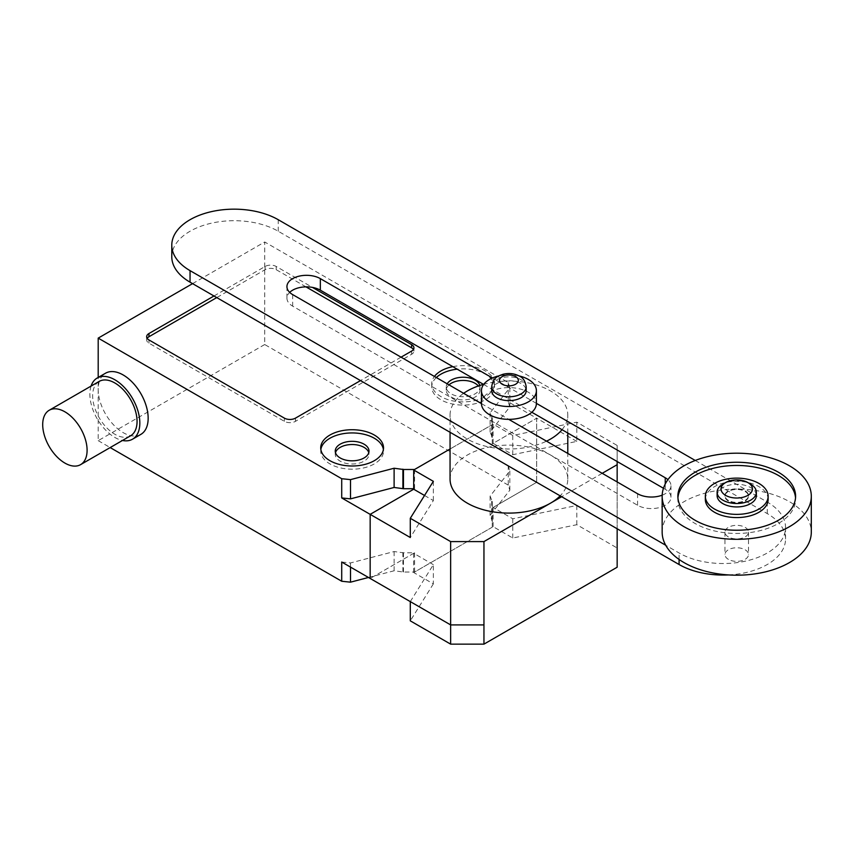 <?xml version="1.0" encoding="UTF-8"?>
<svg xmlns="http://www.w3.org/2000/svg" width="854" height="854" viewBox="0 0 854 854"><rect width="100%" height="100%" fill="white"/><g stroke="black" fill="none" stroke-linecap="round" stroke-linejoin="round"><path stroke-width="0.64" stroke-dasharray="4.27 3.2" d="M663.462 488.264L665.245 489.299A19.567 11.294 180 0 1 670.966 497.284A19.567 11.294 180 0 1 658.893 507.714A19.567 11.294 180 0 1 637.575 505.269L292.666 306.138A19.567 11.294 180 0 1 286.933 298.153A19.567 11.294 180 0 1 289.677 292.388M728.494 574.923A62.363 36.007 0 0 0 785.541 539.055A62.363 36.007 0 0 0 767.276 513.596L278.244 231.253A62.363 36.007 0 0 0 210.276 223.449A62.363 36.007 0 0 0 171.782 256.712M483.652 384.449L531.807 412.258M536.397 403.366L492.427 377.98M481.453 403.6L508.728 419.346M695.252 460.477L767.276 502.056A62.363 36.007 180 0 1 785.541 527.516A62.363 36.007 180 0 1 747.047 560.779A62.363 36.007 180 0 1 679.079 552.976L665.714 545.258M662.192 495.171A19.567 11.294 0 0 0 670.966 485.745A19.567 11.294 0 0 0 667.913 479.681M728.409 501.052A11.775 6.8 180 0 1 724.961 496.249A11.775 6.8 180 0 1 732.23 489.972A11.775 6.8 180 0 1 745.062 491.445A11.775 6.8 180 0 1 748.51 496.249A11.775 6.8 180 0 1 741.24 502.526A11.775 6.8 180 0 1 728.409 501.052M728.409 500.412A11.775 6.8 180 0 1 724.961 495.608A11.775 6.8 180 0 1 732.23 489.331A11.775 6.8 180 0 1 745.062 490.804A11.775 6.8 180 0 1 748.51 495.608A11.775 6.8 180 0 1 741.24 501.885A11.775 6.8 180 0 1 728.409 500.412M717.114 495.608A19.621 11.326 180 0 1 729.22 485.136A19.621 11.326 180 0 1 750.613 487.591A19.621 11.326 180 0 1 756.356 495.608M722.858 484.154A19.621 11.326 180 0 1 750.613 484.154M728.409 559.37A11.775 6.8 180 0 1 724.961 554.566A11.775 6.8 180 0 1 732.23 548.289A11.775 6.8 180 0 1 745.062 549.762A11.775 6.8 180 0 1 748.51 554.566A11.775 6.8 180 0 1 741.24 560.843A11.775 6.8 180 0 1 728.409 559.37M728.409 536.942A11.775 6.8 180 0 1 724.961 532.138A11.775 6.8 180 0 1 732.23 525.861A11.775 6.8 180 0 1 745.062 527.334A11.775 6.8 180 0 1 748.51 532.138A11.775 6.8 180 0 1 741.24 538.415A11.775 6.8 180 0 1 728.409 536.942M662.16 532.138A74.565 43.052 180 0 1 708.201 492.363A74.565 43.052 180 0 1 789.459 501.693A74.565 43.052 180 0 1 811.3 532.138M677.927 497.85A58.873 33.989 0 0 0 677.862 499.451A58.873 33.989 0 0 0 714.2 530.857A58.873 33.989 0 0 0 778.357 523.481A58.873 33.989 0 0 0 795.597 499.451A58.873 33.989 0 0 0 795.533 497.85M768.13 499.451A31.395 18.126 0 0 0 748.744 482.702A31.395 18.126 0 0 0 714.531 486.631A31.395 18.126 0 0 0 705.34 499.451M519.051 375.92A27.477 15.863 0 0 0 498.8 375.92M481.453 403.483A27.477 15.863 180 0 1 498.416 388.826A27.477 15.863 180 0 1 528.348 392.264A27.477 15.863 180 0 1 536.397 403.483M576.802 441.39L536.675 418.225L492.267 443.856L492.267 437.451L490.1 432.049L509.827 406.878L508.237 401.807L536.675 418.225L536.675 482.307L508.237 465.889L509.827 470.96L490.1 496.131L492.267 501.533L492.267 507.949L536.675 482.307L493.132 507.447L512.784 518.794L576.802 505.483L617.154 528.775L536.675 482.307L536.675 418.225L493.132 443.354L512.784 454.702L576.802 441.39L576.802 422.164L617.154 445.457L617.154 461.534M424.534 495.469L433.352 500.561L410.294 537.518M410.294 601.611L433.352 564.654L433.352 583.88L413.699 572.532L493.132 526.672L512.784 538.02L576.802 524.708L617.154 548.001L617.154 445.457M433.352 564.654L413.699 553.307L370.166 578.446L414.564 552.805L403.462 552.805L394.11 551.556L350.514 562.946L341.717 562.028M433.352 583.88L410.294 620.837M413.699 572.532L413.699 553.307M576.802 524.708L576.802 505.483M512.784 538.02L512.784 518.794M617.154 548.001L617.154 567.227M493.132 526.672L493.132 507.447M602.209 473.319L561.665 496.718M192.577 283.635L264.708 241.981L508.237 382.571L509.827 387.652L490.1 412.813L492.267 418.225L492.267 424.63L450.058 449.001L493.132 424.128L512.784 435.476L576.802 422.164M433.352 500.561L433.352 481.336M493.132 443.354L493.132 424.128M512.784 454.702L512.784 435.476M617.154 528.754L617.154 481.944M491.658 390.662A17.272 9.97 180 0 1 502.312 381.46A17.272 9.97 180 0 1 521.132 383.617A17.272 9.97 180 0 1 526.192 390.662M562.017 429.701A58.873 33.989 0 0 0 567.793 415.023A58.873 33.989 0 0 0 550.552 390.983A58.873 33.989 0 0 0 483.492 384.364M463.626 393.31A58.873 33.989 0 0 0 450.058 415.023A58.873 33.989 0 0 0 467.298 439.052A58.873 33.989 0 0 0 546.528 441.166M450.058 479.105A58.873 33.989 180 0 1 486.396 447.709A58.873 33.989 180 0 1 550.552 455.075A58.873 33.989 180 0 1 567.793 479.105A58.873 33.989 180 0 1 560.16 495.854M130.555 435.807A31.395 18.126 60 0 1 106.355 427.395A31.395 18.126 60 0 1 92.648 395.797A31.395 18.126 60 0 1 99.16 381.418M91.068 386.093A35.324 20.389 -120 0 0 89.873 394.196A35.324 20.389 -120 0 0 122.464 440.472M140.835 434.398A35.324 20.389 60 0 1 113.625 424.929A35.324 20.389 60 0 1 98.199 389.381A35.324 20.389 60 0 1 105.522 373.219M436.319 377.543A31.395 18.126 0 0 0 431.729 386.979A31.395 18.126 0 0 0 440.931 399.789A31.395 18.126 0 0 0 485.328 399.789A31.395 18.126 0 0 0 494.53 386.979A31.395 18.126 0 0 0 457.189 369.174M452.812 366.654A31.395 18.126 180 0 1 494.53 383.777A31.395 18.126 180 0 1 485.328 396.587A31.395 18.126 180 0 1 440.931 396.587A31.395 18.126 180 0 1 431.729 383.777A31.395 18.126 180 0 1 434.419 376.443M448.99 384.855A16.877 9.746 0 0 0 446.247 390.182A16.877 9.746 0 0 0 451.2 397.067A16.877 9.746 0 0 0 475.059 397.067A16.877 9.746 0 0 0 480.001 390.182A16.877 9.746 0 0 0 478.347 385.976M479.809 385.485A16.877 9.746 180 0 1 480.001 386.979A16.877 9.746 180 0 1 469.583 395.978A16.877 9.746 180 0 1 451.2 393.865A16.877 9.746 180 0 1 446.247 386.979A16.877 9.746 180 0 1 447.176 383.809M320.848 449.46A31.395 18.126 0 0 0 320.73 451.061A31.395 18.126 0 0 0 329.922 463.882A31.395 18.126 0 0 0 374.33 463.882A31.395 18.126 0 0 0 383.521 451.061A31.395 18.126 0 0 0 383.393 449.46M335.473 452.663A16.877 9.746 0 0 0 335.248 454.275A16.877 9.746 0 0 0 340.191 461.16A16.877 9.746 0 0 0 364.06 461.16A16.877 9.746 0 0 0 369.003 454.275A16.877 9.746 0 0 0 368.768 452.663M147.166 338.344A7.846 4.537 0 0 0 146.653 339.945A7.846 4.537 0 0 0 148.948 343.148L284.382 421.332A7.846 4.537 0 0 0 295.484 421.332L411.639 354.271A7.846 4.537 0 0 0 413.934 351.069A7.846 4.537 0 0 0 413.432 349.467M401.049 357.175L360.516 380.585M305.967 286.859L276.205 269.683A7.846 4.537 0 0 0 265.103 269.683L216.756 297.587M213.98 295.986L265.103 266.469A7.846 4.537 180 0 1 276.205 266.469L312.436 287.392M413.699 488.723L414.564 488.723L413.699 489.214M509.827 406.878L509.827 387.652M508.237 401.807L508.237 382.571M490.1 432.049L490.1 412.813M491.701 437.12L491.701 417.894M492.267 437.451L492.267 418.225M492.267 443.856L492.267 424.63M414.564 488.723L414.564 469.497M368.48 577.475L394.11 570.782L403.462 572.031L414.564 572.031L492.267 527.174L492.267 520.759L490.1 515.357L509.827 490.196L508.237 485.115L508.237 465.889M508.237 485.115L264.708 344.525L264.708 241.981M509.827 490.196L509.827 470.96M490.1 515.357L490.1 496.131M491.701 520.428L491.701 501.202M492.267 520.759L492.267 501.533M492.267 527.174L492.267 507.949M414.564 572.031L414.564 552.805M403.462 572.031L403.462 552.805M402.896 571.7L402.896 552.474M394.11 570.782L394.11 551.556M350.514 567.099L350.514 562.946M264.708 344.525L98.199 440.653L98.199 377.436M98.199 440.653L110.177 447.571M292.666 294.598L292.666 306.138M278.244 231.253L278.244 219.713M665.245 489.299L665.245 484.015M637.575 505.269L637.575 493.729M767.276 513.596L767.276 502.056M679.079 559.445L679.079 552.976M526.192 386.819A17.272 9.97 0 0 0 521.132 379.774A17.272 9.97 0 0 0 502.312 377.607A17.272 9.97 0 0 0 491.658 386.819M295.484 418.129L295.484 421.332M411.639 351.069L411.639 354.271M276.205 266.469L276.205 269.683M265.103 266.469L265.103 269.683M148.948 339.945L148.948 343.148M284.382 418.129L284.382 421.332M286.933 298.153L286.933 286.613M670.966 497.284L670.966 485.745M785.541 539.055L785.541 527.516M724.961 495.608L724.961 496.249M724.961 532.138L724.961 554.566M795.597 496.249L795.597 499.451M677.862 496.249L677.862 499.451M748.51 532.138L748.51 554.566M748.51 495.608L748.51 496.249M450.058 432.284L450.058 415.023M567.793 479.105L567.793 453.442M567.793 433.031L567.793 415.023M431.729 383.777L431.729 386.979M446.247 386.979L446.247 390.182M383.521 447.859L383.521 451.061M369.003 451.061L369.003 454.275M413.934 347.866L413.934 351.069M146.653 336.743L146.653 339.945M335.248 451.061L335.248 454.275M320.73 447.859L320.73 451.061M480.001 386.979L480.001 390.182M494.53 383.777L494.53 386.979"/><path stroke-width="1.28" d="M289.677 292.388A19.567 11.294 180 0 1 320.335 290.168L483.652 384.449M492.427 377.98L320.335 278.628A19.567 11.294 0 0 0 299.007 276.184A19.567 11.294 0 0 0 286.933 286.613A19.567 11.294 0 0 0 292.666 294.598L481.453 403.6M665.714 545.258L190.047 270.633A62.363 36.007 180 0 1 171.782 245.173A62.363 36.007 180 0 1 210.276 211.909A62.363 36.007 180 0 1 278.244 219.713L695.252 460.477M171.782 245.173L171.782 256.712A62.363 36.007 0 0 0 190.047 282.172L679.079 564.515A62.363 36.007 0 0 0 728.494 574.923M531.807 412.258L663.462 488.264M667.913 479.681A19.567 11.294 0 0 0 665.245 477.76L536.397 403.366M508.728 419.346L637.575 493.729A19.567 11.294 0 0 0 662.192 495.171M750.613 484.154L747.837 482.553L750.613 484.154A19.621 11.326 180 0 1 756.356 492.171L756.356 495.608A19.621 11.326 180 0 1 744.24 506.07A19.621 11.326 180 0 1 722.858 503.614A19.621 11.326 180 0 1 717.114 495.608L717.114 492.171A19.621 11.326 180 0 1 722.858 484.154L725.633 482.553A15.703 9.063 180 0 1 747.837 482.553L747.837 482.553A15.703 9.063 180 0 1 747.837 495.373A15.703 9.063 180 0 1 725.633 495.373A15.703 9.063 180 0 1 725.633 482.553M756.356 492.171A19.621 11.326 180 0 1 744.24 502.632A19.621 11.326 180 0 1 722.858 500.177A19.621 11.326 180 0 1 717.114 492.171M811.3 496.249L811.3 532.138A74.565 43.052 180 0 1 765.269 571.913A74.565 43.052 180 0 1 684.001 562.583A74.565 43.052 180 0 1 662.16 532.138L662.16 496.249A74.565 43.052 180 0 1 708.201 456.474A74.565 43.052 180 0 1 789.459 465.804A74.565 43.052 180 0 1 811.3 496.249A74.565 43.052 180 0 1 765.269 536.024A74.565 43.052 180 0 1 684.001 526.694A74.565 43.052 180 0 1 662.16 496.249M795.533 497.85A58.873 33.989 0 0 0 757.968 467.757A58.873 33.989 0 0 0 695.103 475.422A58.873 33.989 0 0 0 677.927 497.85M695.103 472.219A58.873 33.989 180 0 1 759.259 464.843A58.873 33.989 180 0 1 795.597 496.249A58.873 33.989 180 0 1 778.357 520.278A58.873 33.989 180 0 1 714.2 527.644A58.873 33.989 180 0 1 677.862 496.249A58.873 33.989 180 0 1 695.103 472.219M705.34 496.249L705.34 499.451A31.395 18.126 0 0 0 724.715 516.2A31.395 18.126 0 0 0 758.928 512.272A31.395 18.126 0 0 0 768.13 499.451L768.13 496.249A31.395 18.126 0 0 0 748.744 479.5A31.395 18.126 0 0 0 714.531 483.428A31.395 18.126 0 0 0 705.34 496.249A31.395 18.126 0 0 0 724.715 512.998A31.395 18.126 0 0 0 758.928 509.069A31.395 18.126 0 0 0 768.13 496.249M498.8 375.92A27.477 15.863 0 0 0 481.453 390.662A27.477 15.863 0 0 0 489.502 401.882A27.477 15.863 0 0 0 519.435 405.319A27.477 15.863 0 0 0 536.397 390.662A27.477 15.863 0 0 0 528.348 379.454A27.477 15.863 0 0 0 519.051 375.92M536.397 390.662L536.397 403.483A27.477 15.863 180 0 1 519.435 418.14A27.477 15.863 180 0 1 489.502 414.702A27.477 15.863 180 0 1 481.453 403.483L481.453 390.662M424.534 495.469L413.699 489.214L413.699 469.988L450.058 449.001L414.564 469.497L403.462 469.497L394.11 468.238L350.514 479.628L341.717 478.71L98.199 338.12L192.577 283.635M561.665 496.718L483.951 541.596L450.645 541.596L410.294 518.293L410.294 537.518L370.166 514.354L413.699 489.214L370.156 514.354L341.717 497.935L350.514 498.864L394.11 487.463L403.462 488.723L413.699 488.723M110.177 447.571L341.717 581.254L341.717 562.028L410.294 601.611L410.294 620.837L450.645 644.14L483.951 644.14L617.154 567.227L617.154 528.754M483.951 644.14L483.951 624.914L450.645 624.914L410.294 601.611L450.645 624.914L450.645 541.596M483.951 541.596L483.951 624.904L450.645 624.904L450.645 644.14M617.154 461.534L617.154 464.693L602.209 473.319M410.294 518.293L433.352 481.336L413.699 469.988M370.166 578.446L370.166 514.354L370.156 578.446M617.154 481.944L617.154 464.693M526.192 386.819L526.192 390.662A17.272 9.97 180 0 1 515.528 399.875A17.272 9.97 180 0 1 496.718 397.718A17.272 9.97 180 0 1 491.658 390.662L491.658 386.819A17.272 9.97 0 0 0 496.718 393.875A17.272 9.97 0 0 0 515.528 396.032A17.272 9.97 0 0 0 526.192 386.819C525.317 381.247 523.086 377.692 519.51 376.176C514.375 373.454 508.835 372.835 502.91 374.308C498.448 376.08 493.324 376.806 491.658 386.819M483.492 384.364A58.873 33.989 0 0 0 463.626 393.31M560.16 495.854A58.873 33.989 180 0 1 467.298 503.145A58.873 33.989 180 0 1 450.058 479.105L450.058 432.284M546.528 441.166A58.873 33.989 0 0 0 562.017 429.701M87.097 450.271A31.395 18.126 -120 0 0 73.401 418.673A31.395 18.126 -120 0 0 49.201 410.262A31.395 18.126 -120 0 0 42.7 424.63A31.395 18.126 -120 0 0 56.407 456.228A31.395 18.126 -120 0 0 80.596 464.64A31.395 18.126 -120 0 0 87.097 450.271M49.201 410.262L99.16 381.418A31.395 18.126 60 0 1 123.35 389.83A31.395 18.126 60 0 1 137.056 421.428A31.395 18.126 60 0 1 130.555 435.807L80.596 464.64M122.464 440.472A35.324 20.389 -120 0 0 132.509 439.202A35.324 20.389 -120 0 0 139.832 423.029A35.324 20.389 -120 0 0 124.406 387.481A35.324 20.389 -120 0 0 97.196 378.023A35.324 20.389 -120 0 0 91.068 386.093M97.196 378.023L105.522 373.219A35.324 20.389 60 0 1 132.733 382.677A35.324 20.389 60 0 1 148.158 418.225A35.324 20.389 60 0 1 140.835 434.398L132.509 439.202M457.189 369.174A31.395 18.126 0 0 0 440.931 374.159A31.395 18.126 0 0 0 436.319 377.543M434.419 376.443A31.395 18.126 180 0 1 440.931 370.956A31.395 18.126 180 0 1 452.812 366.654M478.347 385.976A16.877 9.746 0 0 0 475.059 383.297A16.877 9.746 0 0 0 448.99 384.855M447.176 383.809A16.877 9.746 180 0 1 475.059 380.083A16.877 9.746 180 0 1 479.809 385.485M383.393 449.46A31.395 18.126 0 0 0 374.33 438.251A31.395 18.126 0 0 0 341.408 434.024A31.395 18.126 0 0 0 320.848 449.46M374.33 435.038A31.395 18.126 180 0 1 383.521 447.859A31.395 18.126 180 0 1 374.33 460.68A31.395 18.126 180 0 1 329.922 460.68A31.395 18.126 180 0 1 320.73 447.859A31.395 18.126 180 0 1 340.106 431.11A31.395 18.126 180 0 1 374.33 435.038M368.768 452.663A16.877 9.746 0 0 0 357.271 444.987A16.877 9.746 0 0 0 340.191 447.379A16.877 9.746 0 0 0 335.473 452.663M340.191 444.176A16.877 9.746 180 0 1 358.584 442.062A16.877 9.746 180 0 1 369.003 451.061A16.877 9.746 180 0 1 364.06 457.957A16.877 9.746 180 0 1 345.667 460.071A16.877 9.746 180 0 1 335.248 451.061A16.877 9.746 180 0 1 340.191 444.176M312.436 287.392L411.639 344.664A7.846 4.537 180 0 1 413.934 347.866A7.846 4.537 180 0 1 411.639 351.069L401.049 357.175M360.516 380.585L295.484 418.129A7.846 4.537 180 0 1 284.382 418.129L148.948 339.945A7.846 4.537 180 0 1 146.653 336.743A7.846 4.537 180 0 1 148.948 333.53L213.98 295.986M413.432 349.467A7.846 4.537 0 0 0 411.639 347.866L305.967 286.859M216.756 297.587L148.948 336.743A7.846 4.537 0 0 0 147.166 338.344M403.462 488.723L403.462 469.497M402.896 488.392L402.896 469.166M394.11 487.463L394.11 468.238M350.514 498.864L350.514 479.628M341.717 497.935L341.717 478.71M341.717 581.254L350.514 582.172L350.514 567.099M350.514 582.172L368.48 577.475M98.199 377.436L98.199 338.12M320.335 278.628L320.335 290.168M190.047 282.172L190.047 270.633M665.245 484.015L665.245 477.76M679.079 564.515L679.079 559.445M502.259 384.257A9.415 5.434 180 0 1 502.259 376.571A9.415 5.434 180 0 1 515.581 376.571A9.415 5.434 180 0 1 515.581 384.257A9.415 5.434 180 0 1 502.259 384.257M411.639 344.664L411.639 347.866M148.948 333.53L148.948 336.743M567.793 453.442L567.793 433.031"/></g></svg>
